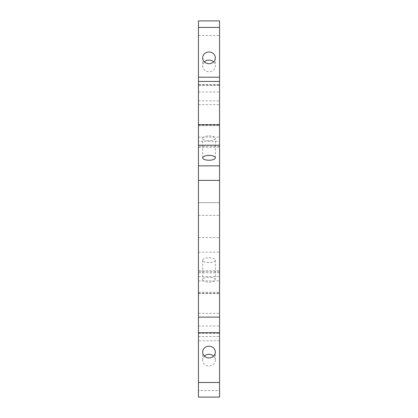 <?xml version="1.0" encoding="UTF-8"?>
<svg xmlns="http://www.w3.org/2000/svg" width="418" height="418" viewBox="0 0 418 418"><rect width="100%" height="100%" fill="white"/><g stroke="black" fill="none" stroke-linecap="round" stroke-linejoin="round"><path stroke-width="0.31" stroke-dasharray="2.09 1.57" d="M204.418 356.105A6.333 5.852 0 0 0 202.667 360.149A6.333 5.852 0 0 0 209 366.001A6.333 5.852 0 0 0 215.333 360.149A6.333 5.852 0 0 0 213.582 356.105M198.44 20.9L198.44 397.1M198.44 333.298L219.56 333.298L219.56 390.584L198.44 390.584M198.44 146.326L198.44 124.904L198.44 141.341L219.56 141.341L219.56 147.293L219.56 146.326L198.44 146.326L198.44 147.293L198.44 141.341M198.44 85.026L198.44 81.453L198.44 85.026L219.56 85.026L219.56 81.453L219.56 85.026M198.44 291.727L198.44 280.912L198.44 291.727M198.44 202.667L198.44 215.333L198.44 202.667L198.44 215.333L198.44 202.667L219.56 202.667L219.56 215.333L219.56 202.667L219.56 215.333L219.56 202.667L198.44 202.667M198.44 98.345L198.44 92.007L198.44 98.345M198.44 319.655L198.44 325.993L198.44 319.655M198.44 135.233L198.44 124.418L198.44 135.233M219.56 282.767L219.56 293.582L219.56 282.767M198.44 215.333L219.56 215.333L198.44 215.333M219.56 98.345L219.56 92.007L219.56 98.345M219.56 319.655L219.56 325.993L219.56 319.655M219.56 126.273L219.56 137.088L219.56 126.273M198.44 125.703L219.56 125.703L219.56 124.904L219.56 141.341M219.56 125.703L219.56 146.326M209 135.887A6.333 2.424 0 0 1 215.333 138.311A6.333 2.424 0 0 1 209 140.735A6.333 2.424 0 0 1 202.667 138.311A6.333 2.424 0 0 1 209 135.887M198.44 35.499L219.56 35.499L219.56 20.9M219.56 35.499L219.56 272.787L198.44 272.787M213.582 61.895A6.333 5.852 180 0 1 215.333 65.934A6.333 5.852 180 0 1 209 71.786A6.333 5.852 180 0 1 202.667 65.934A6.333 5.852 180 0 1 204.418 61.895M209 257.754A6.333 2.424 0 0 1 215.333 260.179A6.333 2.424 0 0 1 209 262.603A6.333 2.424 0 0 1 202.667 260.179A6.333 2.424 0 0 1 209 257.754M198.44 292.297L219.56 292.297L219.56 293.096L219.56 272.787M219.56 292.297L219.56 333.298M209 282.113A6.333 2.424 180 0 0 215.333 279.689A6.333 2.424 180 0 0 209 277.265A6.333 2.424 180 0 0 202.667 279.689A6.333 2.424 180 0 0 209 282.113M219.56 397.1L219.56 390.584M219.56 340.795L198.44 340.795M198.44 84.702L219.56 84.702M219.56 85.282L198.44 85.282M198.44 100.874L219.56 100.874M198.44 237.617L219.56 237.617M198.44 252.164L219.56 252.164M219.56 271.674L198.44 271.674M198.44 276.659L219.56 276.659M202.667 360.149L202.667 352.066M215.333 360.149L215.333 352.066M198.44 280.912L219.56 280.912L198.44 280.912M198.44 293.582L219.56 293.582L198.44 293.582M198.44 92.007L219.56 92.007M198.44 104.678L219.56 104.678M198.44 313.322L219.56 313.322M198.44 325.993L219.56 325.993M198.44 124.418L219.56 124.418L198.44 124.418M198.44 137.088L219.56 137.088L198.44 137.088M198.44 147.293L219.56 147.293M198.44 293.096L219.56 293.096M198.44 270.707L219.56 270.707M198.44 336.547L219.56 336.547M198.44 332.974L219.56 332.974M215.333 260.179L215.333 279.689M202.667 260.179L202.667 279.689M215.333 57.851L215.333 65.934M202.667 57.851L202.667 65.934M215.333 157.821L215.333 138.311M202.667 157.821L202.667 138.311"/><path stroke-width="0.63" d="M209 346.214A6.333 5.852 0 0 0 202.667 352.066A6.333 5.852 0 0 0 209 357.918A6.333 5.852 0 0 0 215.333 352.066A6.333 5.852 0 0 0 209 346.214M213.582 356.105A6.333 5.852 0 0 0 209 354.292A6.333 5.852 0 0 0 204.418 356.105M219.56 332.718L219.56 382.501L198.44 382.501L198.44 317.126L219.56 317.126L219.56 332.718L198.44 332.718M198.44 81.453L219.56 81.453L219.56 20.9L198.44 20.9L198.44 317.126M198.44 382.501L198.44 397.1L219.56 397.1L219.56 382.501M198.44 180.383L219.56 180.383L219.56 317.126M219.56 180.383L219.56 145.213L198.44 145.213M209 160.246A6.333 2.424 180 0 0 215.333 157.821A6.333 2.424 180 0 0 209 155.397A6.333 2.424 180 0 0 202.667 157.821A6.333 2.424 180 0 0 209 160.246M219.56 81.453L219.56 145.213M209 63.708A6.333 5.852 0 0 0 215.333 57.851A6.333 5.852 0 0 0 209 51.999A6.333 5.852 0 0 0 202.667 57.851A6.333 5.852 0 0 0 209 63.708M204.418 61.895A6.333 5.852 180 0 1 209 60.082A6.333 5.852 180 0 1 213.582 61.895M198.44 165.836L219.56 165.836M198.44 77.205L219.56 77.205M219.56 27.416L198.44 27.416M198.44 124.904L219.56 124.904"/></g></svg>
